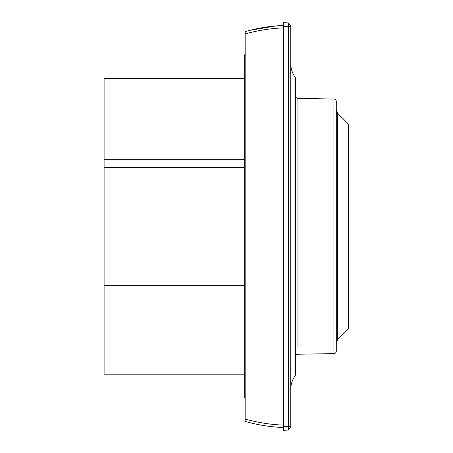 <?xml version="1.0" encoding="UTF-8"?>
<svg xmlns="http://www.w3.org/2000/svg" width="453" height="453" viewBox="0 0 453 453"><rect width="100%" height="100%" fill="white"/><g stroke="black" fill="none" stroke-linecap="round" stroke-linejoin="round"><path stroke-width="0.68" d="M336.296 101.455A2.424 2.424 0 0 0 333.918 99.031L297.961 98.403A2.424 2.424 0 0 1 295.577 95.979L295.577 356.658A2.424 2.424 0 0 1 297.961 354.235L333.918 353.606A2.424 2.424 0 0 0 336.296 351.183L336.296 101.455A2.424 2.424 0 0 0 333.918 99.031L333.918 353.606M348.617 322.893L348.617 328.402L348.617 322.893L348.617 328.402L337.717 339.303L337.717 113.335L348.617 124.235L348.617 328.402A0.968 0.968 0 0 0 348.901 327.717L348.901 124.92A0.968 0.968 0 0 0 348.617 124.235A0.968 0.968 0 0 1 348.901 124.92L348.901 128.737M245.164 397.921L244.677 397.921L244.677 54.717L245.164 54.717M244.677 59.564L245.164 59.564M244.677 100.283L245.164 100.283M244.677 332.966L245.164 332.966M244.677 119.671L245.164 119.671M244.677 342.661L245.164 342.661M244.677 352.355L245.164 352.355M244.677 109.977L245.164 109.977M244.677 393.074L245.164 393.074M290.73 389.586C290.781 384.218 292.395 379.365 295.577 375.044L295.577 77.956C292.395 73.635 290.781 68.782 290.73 63.414M290.73 26.778L290.73 25.453L288.312 22.905L288.312 430.095L290.73 427.547L290.73 26.778L283.459 26.523L283.459 22.65L288.323 22.916M288.323 430.084L290.73 427.547M290.73 426.222L283.459 426.477L283.459 430.35L288.397 430.005M283.459 26.523L283.459 426.477M336.296 226.319L336.296 331.806M245.164 420.554L245.164 420.894M280.175 427.383L283.459 427.547L283.459 425.124C270.452 424.597 257.683 422.581 245.164 419.076L245.164 421.409L249.835 422.66M245.164 421.409C257.683 424.965 270.452 427.015 283.459 427.547C270.231 426.975 257.468 424.931 245.164 421.409M245.164 33.924C257.683 30.419 270.452 28.403 283.459 27.876L283.459 25.453C270.452 25.985 257.683 28.035 245.164 31.591L245.164 419.076M276.177 25.912L249.682 30.374L245.164 31.591M245.164 32.106L245.164 32.446M244.677 78.471L104.099 78.471L104.099 374.167L244.677 374.167M297.961 98.403L297.961 346.477M244.677 74.105L245.164 74.105M244.677 378.532L245.164 378.532M104.099 285.328L244.677 285.328M104.099 292.978L244.677 292.978M104.099 167.31L244.677 167.31M104.099 159.66L244.677 159.66M337.717 113.335L336.296 109.909M288.397 22.995L290.73 25.453M337.717 339.303L336.296 342.728M283.459 25.453L279.042 25.691"/></g></svg>
